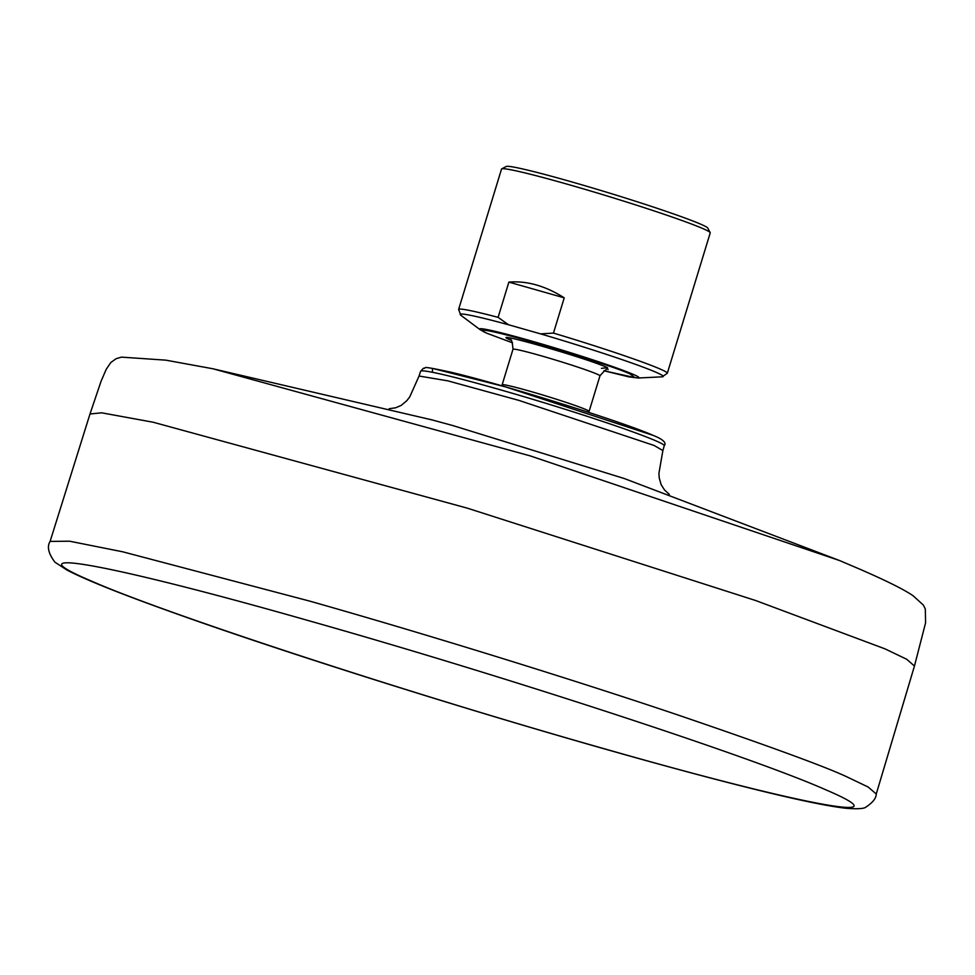 <?xml version="1.0" encoding="UTF-8"?>
<svg xmlns="http://www.w3.org/2000/svg" width="975" height="975" viewBox="0 0 975 975"><rect width="100%" height="100%" fill="white"/><g stroke="black" fill="none" stroke-linecap="round" stroke-linejoin="round"><path stroke-width="1.46" d="M430.207 419.396L452.79 425.551L624.305 478.542L839.585 560.552L530.132 455.861L212.903 368.769L165.811 360.153L121.461 357.13L116.062 358.727L110.797 362.529L106.214 369.33L101.071 381.237L89.993 413.985L50.103 541.418C46.8 546.646 48.433 553.581 54.978 562.222L66.983 570.058C85.654 579.808 121.107 594.019 173.367 612.678C282.36 651.8 460.578 708.082 605.828 749.275C655.895 763.498 700.196 775.515 738.721 785.289C790.103 798.354 825.947 806.033 846.251 808.299C857.525 809.14 864.082 808.738 865.922 807.105C872.783 802.547 876.233 798.184 876.257 794.003L868.116 786.996L846.702 776.758C825.13 766.63 768.848 746.033 677.869 714.967C586.036 683.926 439.213 637.833 309.623 601.087L122.765 551.813L69.554 541.198L50.103 541.418M389.122 408.732L395.631 407.794L401.237 405.381L406.794 400.713L409.732 396.923L419.055 376.033L447.842 380.847L518.798 400.359L654.152 445.49L662.878 450.572L664.255 445.77A127.396 6.021 17 0 0 655.529 440.688A127.396 6.021 17 0 0 520.272 395.594A127.396 6.021 17 0 0 420.591 371.28L423.442 368.245C428.61 368.672 415.545 364.54 450.913 372.218C501.723 384.053 624.171 422.273 653.287 435.447C663.037 439.335 666.693 442.772 664.255 445.77M839.585 560.552L857.671 568.254C885.556 580.308 904.057 589.497 913.173 595.81L923.362 605.085L925.299 608.973L925.592 622.781L914.453 666.035L906.689 659.258L884.947 648.838L755.698 600.539L467.342 508.17L153.246 422.248L101.644 412.815L89.993 413.985M510.681 340.104C482.991 328.49 585.232 357.557 607.571 367.66L601.465 368.367M710.227 232.891A109.127 5.155 -163 0 0 710.19 232.623A109.127 5.155 -163 0 0 702.768 228.54A109.127 5.155 -163 0 0 567.084 184.153A109.127 5.155 -163 0 0 501.698 168.882A109.127 5.155 -163 0 0 501.516 169.089L458.603 309.453A109.127 5.155 17 0 1 498.103 317.35L508.462 324.736L540.601 333.877L553.459 333.084A109.127 5.155 17 0 1 659.856 368.903A109.127 5.155 17 0 1 667.314 373.254L710.227 232.891M710.19 232.623L707.777 228.101A105.495 4.985 -163 0 0 569.437 181.24A105.495 4.985 -163 0 0 506.232 166.481L501.698 168.882M508.877 282.104C526.951 280.642 545.403 285.882 564.232 297.838L508.877 282.104L498.103 317.35M564.232 297.838L553.459 333.084M652.799 435.277L505.745 386.941L432.413 368.379L432.486 372.292M512.509 342.81L487.878 333.621C476.678 329.184 478.262 326.674 530.607 341.506C587.681 358.556 620.941 369.44 630.374 374.132L634.798 377.617L603.964 370.768M512.521 342.834L486.915 333.279L480.102 329.684A83.35 3.937 17 0 1 539.699 343.395A83.35 3.937 17 0 1 633.299 374.4A83.35 3.937 17 0 1 638.174 378.008L662.159 376.825L667.314 373.254M608.083 369.622C607.778 367.746 605.073 369.83 599.954 375.862A45.472 2.145 -163 0 0 596.846 374.047A45.472 2.145 -163 0 0 548.547 357.947A45.472 2.145 -163 0 0 512.984 349.269C512.399 341.677 511.314 338.435 509.742 339.556M501.759 385.795L502.125 384.82A45.472 2.145 17 0 1 537.688 393.486A45.472 2.145 17 0 1 585.975 409.597A45.472 2.145 17 0 1 589.095 411.401L599.954 375.862M540.601 333.877A106.141 5.009 17 0 1 655.943 372.231A106.141 5.009 17 0 1 662.159 376.825M480.102 329.684L460.883 315.291A106.141 5.009 17 0 1 508.462 324.736M310.769 621.282C505.062 676.223 751.664 756.892 825.24 789.567C908.871 825.106 803.278 805.63 604.951 748.946C410.658 694.005 164.056 613.336 90.48 580.661C6.849 545.122 112.442 564.598 310.769 621.282M588.839 412.413L589.095 411.401M502.125 384.82L512.984 349.269M603.952 370.78L628.741 376.837L638.174 378.008M460.883 315.291L458.603 309.453M212.903 368.769L432.9 420.115M669.301 494.362L664.56 490.035L661.16 484.709L659.246 478.006L658.917 473.387L662.878 450.572M420.591 371.28L419.055 376.033M914.453 666.035L876.257 794.003"/></g></svg>
